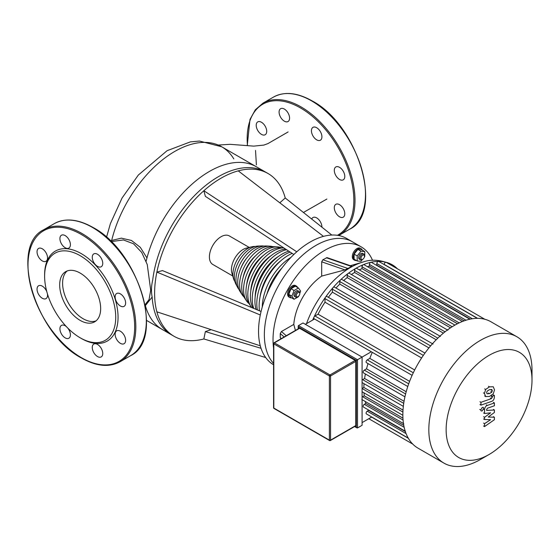 <?xml version="1.0" encoding="UTF-8"?>
<svg xmlns="http://www.w3.org/2000/svg" width="560" height="560" viewBox="0 0 560 560"><rect width="100%" height="100%" fill="white"/><g stroke="black" fill="none" stroke-linecap="round" stroke-linejoin="round"><path stroke-width="0.84" d="M486.647 392.658L487.081 391.174L489.461 389.683L491.862 389.487L492.296 390.663L491.862 392.126L489.461 393.624L487.081 393.813L486.647 392.658M489.461 396.459L485.646 396.515L484.442 393.435L485.646 389.48L489.461 386.848L493.29 386.778L494.501 389.886L493.29 393.82L489.461 396.459M485.891 396.683L484.666 395.948M484.666 388.913L485.646 389.48M491.575 401.387L480.949 405.139L480.949 402.304L491.428 398.608L492.31 397.292L492.31 396.2L494.389 395.472L494.389 397.082C494.151 399.434 493.213 400.869 491.575 401.387M479.962 404.572L480.949 405.139M479.962 401.737L480.949 402.304M491.33 395.633L492.31 396.2M493.402 394.898L494.389 395.472M482.223 407.435L483.28 407.337L483.714 408.296L482.223 410.872L481.173 410.977L480.739 410.018L482.223 407.435M488.215 417.039L494.389 417.235L494.389 419.713L484.554 426.587L484.554 423.661L490.63 419.685L484.554 419.524L484.554 417.305L490.63 412.825L484.554 413.504L484.547 409.752C484.778 407.4 485.709 405.965 487.347 405.44L494.396 402.927L494.396 405.762L487.508 408.212L486.626 409.528L486.626 410.41L494.389 410.004L494.389 412.482L488.215 417.039M493.402 416.668L494.389 417.235M483.567 426.02L484.554 426.587M483.567 423.094L484.554 423.661M483.567 418.95L484.554 419.524M483.567 416.738L484.554 417.305M483.567 412.937L484.554 413.504M493.409 402.36L494.396 402.927M493.402 409.437L494.389 410.004M67.214 270.935A28.973 16.73 -120 0 0 62.594 283.227A28.973 16.73 -120 0 0 74.298 311.36A28.973 16.73 -120 0 0 96.04 320.866M59.682 284.914A28.973 16.73 -120 0 0 72.331 314.069A28.973 16.73 -120 0 0 94.654 321.832A28.973 16.73 -120 0 0 100.66 308.567A28.973 16.73 -120 0 0 88.011 279.412A28.973 16.73 -120 0 0 65.681 271.649A28.973 16.73 -120 0 0 59.682 284.914M80.171 337.799L81.333 338.471A51.933 29.981 -120 0 0 118.055 317.268A51.933 29.981 -120 0 0 81.333 253.666A51.933 29.981 -120 0 0 44.611 274.862L44.611 276.213A50.288 29.029 -120 0 0 80.171 337.799A50.288 29.029 -120 0 0 115.724 317.268A50.288 29.029 -120 0 0 80.171 255.682A50.288 29.029 -120 0 0 44.611 276.213M120.379 331.226A7.42 4.284 -120 0 0 116.669 330.855A7.42 4.284 -120 0 0 115.528 336.805A7.42 4.284 -120 0 0 120.379 343.343A7.42 4.284 -120 0 0 124.089 343.707A7.42 4.284 -120 0 0 125.223 337.764A7.42 4.284 -120 0 0 120.379 331.226M116.669 293.51A7.42 4.284 -120 0 0 116.669 302.078A7.42 4.284 -120 0 0 124.089 306.362L124.089 306.362A7.42 4.284 -120 0 0 124.089 297.794A7.42 4.284 -120 0 0 116.669 293.51L116.669 293.51M92.26 257.292A7.42 4.284 -120 0 0 95.501 264.761A7.42 4.284 -120 0 0 101.22 266.749A7.42 4.284 -120 0 0 102.753 263.347A7.42 4.284 -120 0 0 99.512 255.885A7.42 4.284 -120 0 0 93.8 253.897A7.42 4.284 -120 0 0 92.26 257.292M61.453 243.789A7.42 4.284 -120 0 0 68.873 248.073A7.42 4.284 -120 0 0 68.873 239.505A7.42 4.284 -120 0 0 61.453 235.221A7.42 4.284 -120 0 0 61.453 243.789M42.294 260.911A7.42 4.284 -120 0 0 46.004 261.275A7.42 4.284 -120 0 0 47.138 255.332A7.42 4.284 -120 0 0 42.294 248.794A7.42 4.284 -120 0 0 38.584 248.423A7.42 4.284 -120 0 0 37.443 254.373A7.42 4.284 -120 0 0 42.294 260.911M46.844 291.816A7.42 4.284 -120 0 0 38.584 285.775A7.42 4.284 -120 0 0 38.584 294.343A7.42 4.284 -120 0 0 46.004 298.627A7.42 4.284 -120 0 0 47.397 293.734M66.381 326.627A7.42 4.284 -120 0 0 61.453 325.388A7.42 4.284 -120 0 0 59.92 328.783A7.42 4.284 -120 0 0 63.154 336.252A7.42 4.284 -120 0 0 68.873 338.24A7.42 4.284 -120 0 0 70.406 334.845A7.42 4.284 -120 0 0 67.767 328.062M101.22 348.348A7.42 4.284 -120 0 0 93.8 344.064A7.42 4.284 -120 0 0 93.8 352.632A7.42 4.284 -120 0 0 101.22 356.909A7.42 4.284 -120 0 0 101.22 348.348M273.574 407.715L273.574 343.539A0.826 0.826 0 0 1 273.98 342.825A0.826 0.476 -120 0 0 273.812 343.203A0.826 0.476 0 0 0 273.812 343.875A0.826 0.476 -60 0 1 274.393 342.867A0.826 0.476 -120 0 0 273.98 342.825L299.194 328.272A0.826 0.476 60 0 1 299.607 328.307L355.187 360.395A0.826 0.476 60 0 1 355.768 361.41L355.768 425.586A0.826 0.476 60 0 1 355.6 425.964L330.386 440.517A0.826 0.476 -120 0 0 330.554 440.139A0.826 0.476 180 0 1 329.392 440.139A0.826 0.476 120 0 0 329.973 440.475A0.826 0.476 -120 0 0 330.386 440.517A0.826 0.826 0 0 1 329.56 440.517L273.98 408.429A0.826 0.476 -60 0 1 273.812 408.051A0.826 0.476 180 0 1 273.574 407.715A0.826 0.826 0 0 0 273.98 408.429A0.826 0.476 -60 0 0 274.393 408.387M356.349 360.395L356.349 427.266L356.93 427.882L357.518 427.938L357.518 359.723L298.438 325.619L298.2 326.151L298.438 326.963L356.349 360.395L362.089 357.084L362.089 425.299L357.518 427.938M371.294 351.771L362.089 357.084L303.016 322.973L298.438 325.619M273.574 348.131A72.954 42.119 -60 0 1 324.604 250.418A72.954 42.119 -60 0 1 361.081 246.799A72.954 42.119 -60 0 1 372.575 260.379M211.19 329.672L205.366 331.583L203.854 338.954A93.975 54.257 -60 0 1 174.069 336.294A93.975 54.257 -60 0 1 156.87 311.829A93.975 54.257 -60 0 1 156.87 272.104A93.975 54.257 -60 0 1 203.854 190.722A93.975 54.257 -60 0 1 221.053 178.178A93.975 54.257 -60 0 1 238.252 170.863L323.47 236.376A72.954 42.119 120 0 1 346.598 238.441L352.429 241.808A72.954 42.119 -60 0 0 315.952 245.42A72.954 42.119 -60 0 0 270.242 303.758A72.954 42.119 -60 0 0 273.574 363.419A72.954 42.119 -60 0 1 270.242 303.758A72.954 42.119 -60 0 1 315.952 245.42A72.954 42.119 -60 0 1 352.429 241.808L361.081 246.799M397.467 268.828A72.954 42.119 120 0 0 392.245 264.796A72.954 42.119 120 0 0 386.064 262.269A72.954 42.119 120 0 0 378.49 261.38A72.954 42.119 120 0 0 370.916 262.29A72.954 42.119 120 0 0 363.342 264.677A72.954 42.119 120 0 0 355.768 268.408A1.652 0.952 -60 0 1 356.594 268.324L454.93 325.101M291.592 297.822A6.594 3.808 -60 0 1 289.884 297.549A6.594 3.808 -60 0 1 288.876 292.264A6.594 3.808 -60 0 1 293.181 286.454A6.594 3.808 -60 0 1 296.478 286.132A6.594 3.808 -60 0 1 297.563 287.469M289.884 297.549L288.953 297.01A6.594 3.808 -60 0 1 287.945 291.725A6.594 3.808 -60 0 1 292.25 285.915A6.594 3.808 -60 0 1 295.547 285.593L296.478 286.132M299.768 293.622L299.768 292.95A3.297 1.904 120 0 0 299.089 291.438A3.297 1.904 120 0 0 297.437 291.606A3.297 1.904 120 0 0 295.281 294.511A3.297 1.904 120 0 0 295.792 297.15A3.297 1.904 120 0 0 297.437 296.989L298.018 296.653A2.471 1.428 -60 0 1 296.275 295.645A2.471 1.428 -60 0 1 298.018 292.614A2.471 1.428 -60 0 1 299.768 293.622A2.471 1.428 -60 0 1 298.018 296.653L297.437 296.989M295.792 297.15L294.623 296.478A3.297 1.904 -60 0 1 294.119 293.839A3.297 1.904 -60 0 1 296.275 290.934A3.297 1.904 -60 0 1 297.92 290.766L299.089 291.438M356.3 260.463A6.594 3.808 -60 0 1 354.599 260.19A6.594 3.808 -60 0 1 353.234 257.173A6.594 3.808 -60 0 1 356.111 250.537A6.594 3.808 -60 0 1 361.193 248.766A6.594 3.808 -60 0 1 362.278 250.11M354.599 260.19L353.661 259.651A6.594 3.808 -60 0 1 352.296 256.634A6.594 3.808 -60 0 1 355.18 249.998A6.594 3.808 -60 0 1 360.262 248.227L361.193 248.766M364.483 256.263L364.483 255.591A3.297 1.904 120 0 0 363.797 254.079A3.297 1.904 120 0 0 361.256 254.961A3.297 1.904 120 0 0 359.814 258.286A3.297 1.904 120 0 0 360.5 259.791A3.297 1.904 120 0 0 362.152 259.63L362.733 259.294A2.471 1.428 -60 0 1 360.983 258.286A2.471 1.428 -60 0 1 362.733 255.255A2.471 1.428 -60 0 1 364.483 256.263A2.471 1.428 -60 0 1 362.733 259.294M360.5 259.791L359.338 259.119A3.297 1.904 -60 0 1 358.652 257.607A3.297 1.904 -60 0 1 360.094 254.289A3.297 1.904 -60 0 1 362.635 253.407L363.797 254.079M532 380.149L532 370.153A72.954 42.119 120 0 0 516.887 336.756A72.954 42.119 120 0 0 480.417 340.368A72.954 42.119 120 0 0 432.754 404.656A72.954 42.119 120 0 0 443.94 463.12A72.954 42.119 120 0 0 480.417 459.501L489.069 454.503A60.711 35.056 -60 0 1 446.138 429.723A60.711 35.056 -60 0 1 489.069 355.362A60.711 35.056 -60 0 1 532 380.149A60.711 35.056 -60 0 1 489.069 454.503L480.417 459.501M443.94 463.12L417.97 448.126A72.954 42.119 -60 0 1 412.692 444.031A72.954 42.119 -60 0 1 408.135 437.92A72.954 42.119 -60 0 1 405.132 430.906A72.954 42.119 -60 0 1 403.417 423.15A72.954 42.119 -60 0 1 402.857 414.729A72.954 42.119 -60 0 1 403.417 405.657A72.954 42.119 -60 0 1 405.132 395.92A72.954 42.119 -60 0 1 408.135 385.448A72.954 42.119 -60 0 1 412.692 374.066A72.954 42.119 -60 0 1 424.151 354.221A72.954 42.119 -60 0 1 431.725 344.589A72.954 42.119 -60 0 1 439.299 336.749A72.954 42.119 -60 0 1 446.873 330.393A72.954 42.119 -60 0 1 454.447 325.381A72.954 42.119 -60 0 1 462.021 321.65A72.954 42.119 -60 0 1 469.595 319.256A72.954 42.119 -60 0 1 477.169 318.346A72.954 42.119 -60 0 1 484.743 319.242A72.954 42.119 -60 0 1 490.924 321.762L516.887 336.756M368.375 409.906A68.831 39.739 120 0 0 368.627 410.368L367.248 411.166A1.652 0.952 120 0 0 366.17 412.622A1.652 0.952 120 0 0 366.422 413.938L408.359 438.151M365.26 401.492A68.831 39.739 120 0 0 365.792 403.459L364.315 404.313A1.652 0.952 120 0 0 363.237 405.762A1.652 0.952 120 0 0 363.489 407.085L405.426 431.298M363.972 392.833A68.831 39.739 120 0 0 364.245 395.808L362.635 396.732A1.652 0.952 120 0 0 362.089 397.201M364.035 383.691A68.831 39.739 120 0 0 363.853 387.478L362.089 388.5L402.913 412.062M365.372 373.975A68.831 39.739 120 0 0 364.602 378.504L362.635 379.638A1.652 0.952 120 0 0 362.089 380.107M368.039 363.587A68.831 39.739 120 0 0 366.534 368.837L364.315 370.118A1.652 0.952 120 0 0 363.237 371.574A1.652 0.952 120 0 0 363.489 372.89L404.929 396.816M372.281 352.338A68.831 39.739 120 0 0 369.824 358.393L367.248 359.877A1.652 0.952 120 0 0 366.17 361.333A1.652 0.952 120 0 0 366.422 362.649L407.771 386.526M371.763 417.025L362.089 422.604M412.118 375.34L314.132 318.773A1.652 0.952 -60 0 1 314.013 317.093A72.954 42.119 120 0 0 312.683 320.082L305.347 324.324M312.683 320.082L314.545 319.011M405.349 431.571L368.627 410.368M409.612 381.367L369.824 358.393M403.781 425.39L365.792 403.459M402.948 418.152L364.245 395.808M403.011 410.088L363.853 387.478M404.054 401.282L364.602 378.504M406.196 391.734L366.534 368.837M414.666 369.978L318.059 314.202A68.831 39.739 -60 0 1 324.989 302.204L421.596 357.98M376.285 265.167A68.831 39.739 -60 0 1 376.81 265.146L470.281 319.109M328.377 297.325A68.831 39.739 -60 0 1 332.395 292.173L428.932 347.907M367.444 266.672A68.831 39.739 -60 0 1 369.404 266.147L464.142 320.845M336 288.029A68.831 39.739 -60 0 1 339.794 284.102L436.198 339.766M343.665 280.525A68.831 39.739 -60 0 1 347.2 277.599L443.401 333.137M359.296 269.885A68.831 39.739 -60 0 1 362.005 268.632L457.457 323.743M351.414 274.512A68.831 39.739 -60 0 1 354.599 272.461L450.506 327.831M354.599 272.461L354.599 270.424A1.652 0.952 -60 0 1 355.768 268.408A72.954 42.119 120 0 0 348.194 273.427A1.652 0.952 -60 0 1 349.188 273.231L447.867 330.204M362.005 268.632L362.005 266.784A1.652 0.952 -60 0 1 363.342 264.677A1.652 0.952 -60 0 1 363.993 264.684L462.399 321.496M369.404 266.147L369.404 264.446A1.652 0.952 -60 0 1 370.916 262.29A1.652 0.952 -60 0 1 371.399 262.346L469.875 319.2M376.81 265.146L376.81 263.557A1.652 0.952 -60 0 1 378.49 261.38A1.652 0.952 -60 0 1 378.798 261.457L477.344 318.346M324.989 302.204L324.989 298.62A1.652 0.952 -60 0 1 325.472 297.255A1.652 0.952 -60 0 1 326.984 296.52L424.963 353.087M384.216 264.579L384.216 264.425A1.652 0.952 -60 0 1 384.846 262.864A1.652 0.952 -60 0 1 386.064 262.269A1.652 0.952 -60 0 1 386.204 262.325L484.813 319.263M339.794 284.102L339.794 281.54A1.652 0.952 -60 0 1 340.62 279.776A1.652 0.952 -60 0 1 341.789 279.44L440.468 336.413M347.2 277.599L347.2 275.331A1.652 0.952 -60 0 1 348.194 273.427A72.954 42.119 120 0 0 340.62 279.776A72.954 42.119 120 0 0 333.046 287.616A1.652 0.952 -60 0 1 334.383 287.098L433.062 344.071M332.395 292.173L332.395 289.198A1.652 0.952 -60 0 1 333.046 287.616A72.954 42.119 120 0 0 325.472 297.255A72.954 42.119 120 0 0 314.013 317.093A1.652 0.952 -60 0 1 314.958 315.994L318.059 314.202M362.502 259.427L360.983 261.317L357.196 260.974L357.196 255.927L360.983 251.209L364.77 251.552L364.77 256.599L364.336 257.138M357.196 255.927L354.102 254.142L354.102 259.196L357.196 260.974M354.102 254.142L357.896 249.431L360.983 251.209M357.896 249.431L361.683 249.767L364.77 251.552M298.711 296.093L298.459 296.737L294.084 299.264L290.997 297.479L288.806 294.364L290.997 288.729L295.372 286.202L298.459 287.987L300.65 291.095L299.768 293.363M294.084 299.264L291.9 296.149L294.084 290.514L298.459 287.987M288.806 294.364L291.9 296.149M290.997 288.729L294.084 290.514M321.692 261.807L322.854 259.763L327.075 257.621L352.051 266.315L344.953 269.906L321.692 276.087L321.692 261.807L344.953 269.906M281.029 338.758L280.245 337.617L280.245 333.578L281.428 331.541L293.79 324.408A43.771 25.27 -60 0 1 321.692 276.087M293.79 324.408L295.421 330.449M339.549 204.687A7.42 4.284 60 0 1 344.393 211.225A7.42 4.284 60 0 1 343.259 217.168A7.42 4.284 60 0 1 339.549 216.804A7.42 4.284 60 0 1 334.698 210.266A7.42 4.284 60 0 1 335.839 204.323A7.42 4.284 60 0 1 339.549 204.687M335.839 166.971L335.839 166.971A7.42 4.284 60 0 1 343.259 171.255A7.42 4.284 60 0 1 343.259 179.823L343.259 179.823A7.42 4.284 60 0 1 335.839 175.539A7.42 4.284 60 0 1 335.839 166.971M311.43 130.753A7.42 4.284 60 0 1 312.963 127.358A7.42 4.284 60 0 1 318.682 129.346A7.42 4.284 60 0 1 321.923 136.815A7.42 4.284 60 0 1 320.383 140.21A7.42 4.284 60 0 1 314.671 138.222A7.42 4.284 60 0 1 311.43 130.753M280.623 117.25A7.42 4.284 60 0 1 280.623 108.689A7.42 4.284 60 0 1 288.043 112.966A7.42 4.284 60 0 1 288.043 121.534A7.42 4.284 60 0 1 280.623 117.25M261.457 134.372A7.42 4.284 60 0 1 256.613 127.834A7.42 4.284 60 0 1 257.754 121.891A7.42 4.284 60 0 1 261.457 122.255A7.42 4.284 60 0 1 266.308 128.793A7.42 4.284 60 0 1 265.167 134.743A7.42 4.284 60 0 1 261.457 134.372M311.731 219.072A7.42 4.284 60 0 1 312.963 217.525A7.42 4.284 60 0 1 320.383 221.809A7.42 4.284 60 0 1 321.916 227.178M110.614 241.136L111.664 240.464L121.345 238.147L131.439 240.443L140.329 247.366L146.965 257.943M233.835 158.963A93.975 54.257 120 0 0 221.732 146.79L265.419 172.011A93.975 54.257 120 0 0 197.61 192.549A93.975 54.257 120 0 0 152.712 280.021C151.284 285.978 151.095 291.662 152.145 297.066A93.975 54.257 120 0 0 171.444 334.782L146.566 320.418M152.145 297.066L145.215 305.816M111.559 241.941A1.652 1.106 62.7 0 0 111.664 240.464A93.975 54.257 120 0 1 221.732 146.79L199.472 141.057L190.386 141.883L167.076 150.71L138.334 175.049L122.066 198.009L110.397 223.608L106.505 237.314M145.019 304.752L149.058 299.565L150.71 290.22L147.245 264.523L141.736 252.476L133.518 243.768L123.417 239.946L113.029 241.36M323.47 236.376A72.954 42.119 120 0 0 310.121 242.053A72.954 42.119 120 0 0 296.772 251.79A72.954 42.119 120 0 0 260.295 314.972A72.954 42.119 120 0 0 260.295 345.807A72.954 42.119 120 0 0 273.574 364.756M238.252 170.863A93.975 54.257 -60 0 1 268.044 173.523L256.382 166.796A93.975 54.257 120 0 0 209.398 171.451A93.975 54.257 120 0 0 146.118 261.296M145.11 304.703A93.975 54.257 120 0 0 162.407 329.56L174.069 336.294M232.736 275.982L212.814 264.474A16.485 9.52 -60 0 1 210.287 251.265A16.485 9.52 -60 0 1 221.053 236.733A16.485 9.52 -60 0 1 229.299 235.921L249.221 247.422M233.52 278.635L231.903 273.14A16.485 9.52 -60 0 1 243.096 249.466A16.485 9.52 -60 0 1 246.351 248.122L251.916 246.771A20.993 12.124 120 0 0 247.772 248.486A20.993 12.124 120 0 0 233.52 278.635A20.993 12.124 120 0 0 234.913 281.61M264.005 246.099A25.522 14.735 120 0 0 261.66 245.931A25.522 14.735 120 0 0 254.009 248.381A25.522 14.735 120 0 0 237.664 287.497A25.522 14.735 120 0 0 238.98 289.436M261.66 245.931L257.908 246.071A23.401 13.51 120 0 0 250.894 248.318A23.401 13.51 120 0 0 235.907 284.179L237.664 287.497M272.909 246.673A29.204 16.863 120 0 0 270.123 246.176A29.204 16.863 120 0 0 260.246 248.976A29.204 16.863 120 0 0 242.109 294.7A29.204 16.863 120 0 0 243.929 296.863M270.123 246.176L266.406 245.987A27.44 15.841 120 0 0 257.124 248.619A27.44 15.841 120 0 0 240.086 291.578L242.109 294.7M281.351 247.737A32.382 18.697 120 0 0 277.431 246.883A32.382 18.697 120 0 0 266.476 249.984A32.382 18.697 120 0 0 246.372 300.678A32.382 18.697 120 0 0 249.074 303.646M277.431 246.883L273.714 246.687A30.618 17.675 120 0 0 263.361 249.627A30.618 17.675 120 0 0 244.349 297.556L246.372 300.678M283.766 247.884A35.203 20.328 120 0 0 272.713 251.279A35.203 20.328 120 0 0 250.852 306.39A35.203 20.328 120 0 0 251.699 307.566M283.724 247.856L280.903 247.709A33.446 19.306 120 0 0 269.598 250.915A33.446 19.306 120 0 0 248.829 303.275L250.852 306.39M286.496 249.676A37.772 21.805 120 0 0 278.95 252.777A37.772 21.805 120 0 0 253.757 308.42M285.523 249.039A36.008 20.79 120 0 0 275.828 252.42A36.008 20.79 120 0 0 253.064 308.133M290.157 252.084A40.138 23.177 120 0 0 285.18 254.45A40.138 23.177 120 0 0 257.39 309.925M288.785 251.181A38.374 22.155 120 0 0 282.065 254.086A38.374 22.155 120 0 0 256.06 309.372M292.159 253.4A41.258 23.821 120 0 0 288.302 255.332A41.258 23.821 120 0 0 259.462 310.786M255.185 246.491A20.993 12.124 120 0 0 251.916 246.771M279.811 202.811L285.243 197.995L331.814 235.053M268.044 173.523A93.975 54.257 -60 0 1 285.243 197.995M293.839 254.499L205.366 196.35L203.854 190.722L296.772 251.79M260.295 314.972L156.87 272.104L162.498 270.599L261.079 311.458M282.891 247.31A93.975 54.257 -60 0 1 282.744 247.807M250.81 306.334A93.975 54.257 -60 0 1 250.257 306.971M203.854 338.954L265.685 357.525M205.366 331.583L261.044 348.306M156.87 311.829L260.295 345.807M290.906 257.432A41.258 23.821 120 0 0 262.248 307.069M281.883 268.072A37.135 21.441 120 0 0 266.952 293.937M280.924 260.687A36.015 20.797 120 0 0 260.071 296.807M278.572 256.368A33.649 19.432 120 0 0 255.157 296.919M271.257 255.535A31.087 17.948 120 0 0 250.782 291.004M263.739 255.15A28.259 16.317 120 0 0 246.687 284.683M255.822 255.542A25.088 14.483 120 0 0 243.068 277.634M246.729 258.111A21.399 12.355 120 0 0 240.744 268.478M491.309 390.096L492.296 390.663M490.875 391.559L491.862 392.126M488.474 393.057L489.461 393.624M483.455 392.868L484.442 393.435M488.474 386.281L489.461 386.848M490.441 398.041L491.428 398.608M491.33 396.725L492.31 397.292M479.752 409.451L480.739 410.018M483.56 409.185L484.547 409.752M486.367 404.866L487.347 405.44M146.328 320.803A76.251 44.023 -120 0 0 92.407 227.416A76.251 44.023 -120 0 0 54.285 223.636L43.792 229.698A76.251 44.023 -120 0 1 81.921 233.471A76.251 44.023 -120 0 1 135.835 326.858A76.251 44.023 -120 0 1 120.043 361.767L130.536 355.705A76.251 44.023 -120 0 0 146.328 320.803M134.673 326.858A75.425 43.547 -120 0 0 81.333 234.479A75.425 43.547 -120 0 0 28 265.272A75.425 43.547 -120 0 0 81.333 357.651A75.425 43.547 -120 0 0 134.673 326.858M355.187 360.395L329.973 374.955A0.826 0.476 120 0 0 329.392 375.963A0.826 0.476 0 0 0 330.554 375.963A0.826 0.476 -120 0 0 329.973 374.955L274.393 342.867L299.607 328.307M329.392 440.139L273.812 408.051L273.812 343.875L329.392 375.963L329.392 440.139M355.768 425.586L330.554 440.139L330.554 375.963L355.768 361.41M356.349 427.266L354.844 426.398M298.438 328.706L298.438 326.963M392.245 264.796C381.367 259.763 371.539 258.867 362.768 262.115A70.609 40.768 120 0 0 350.672 267.379A70.609 40.768 120 0 0 306.502 323.652M367.248 411.166L406.084 433.587M408.702 383.817L367.248 359.877M354.599 270.424L452.165 326.753M362.005 266.784L459.186 322.889M369.404 264.446L466.011 320.215M376.81 263.557L472.388 318.738M423.332 355.397L324.989 298.62M384.216 264.425L477.603 318.346M364.315 404.313L404.173 427.322M371.63 417.102L408.352 438.298M362.635 396.732L403.081 420.077M437.836 338.142L339.794 281.54M445.032 331.814L347.2 275.331M430.598 345.898L332.395 289.198M403.725 403.354L362.635 379.638M405.608 393.96L364.315 370.118M413.301 372.771L314.958 315.994M348.257 268.604L322.854 259.763M326.354 257.747L351.75 266.581M281.351 338.569L280.245 337.617M286.272 335.727L281.428 331.541M280.245 333.578L284.151 336.952M337.386 235.312A75.425 43.547 -120 0 0 353.836 200.326A75.425 43.547 -120 0 0 300.503 107.947A75.425 43.547 -120 0 0 247.471 145.439M349.706 229.173A76.251 44.023 -120 0 0 365.498 194.264A76.251 44.023 -120 0 0 311.577 100.877A76.251 44.023 -120 0 0 273.455 97.104C284.312 91.245 297.157 92.491 311.99 100.835C358.022 124.656 384.503 212.856 349.706 229.173L339.213 235.228A76.251 44.023 -120 0 0 355.005 200.326A76.251 44.023 -120 0 0 301.084 106.932A76.251 44.023 -120 0 0 262.962 103.159L255.311 109.809L249.998 119.42L247.254 145.411M54.285 223.636C65.142 217.777 77.987 219.023 92.82 227.374C138.852 251.188 165.333 339.388 130.536 355.705M43.792 229.698C8.995 246.015 35.476 334.215 81.508 358.029C96.341 366.38 109.186 367.626 120.043 361.767M356.93 427.882L354.599 426.538M298.2 328.846L298.2 326.151M412.748 444.087L368.816 418.726L412.748 444.087M361.816 399.504L403.746 423.717M362.089 382.571L403.333 406.378M362.089 391.748L402.864 415.289M350.322 265.713L362.768 262.115M273.455 97.104L262.962 103.159M338.681 235.529L339.213 235.228M303.443 212.471L326.872 199.045M288.127 131.936L267.974 143.577L263.9 145.075L253.799 146.125L230.034 144.326L218.351 145.04M255.535 150.444L256.389 164.927M113.036 241.36L111.461 241.976"/></g></svg>
